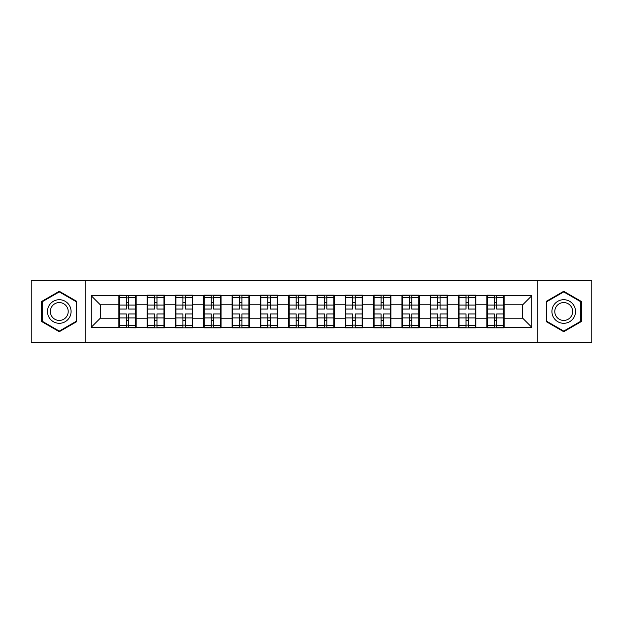<?xml version="1.0" encoding="UTF-8"?>
<svg xmlns="http://www.w3.org/2000/svg" width="623" height="623" viewBox="0 0 623 623"><rect width="100%" height="100%" fill="white"/><g stroke="black" fill="none" stroke-linecap="round" stroke-linejoin="round"><path stroke-width="0.93" d="M537.774 342.619L591.85 342.619L591.85 280.381L537.774 280.381L537.774 342.619L85.226 342.619L85.226 280.381L31.15 280.381L31.15 342.619L85.226 342.619M504.116 310.137L503.664 310.137M487.334 310.137L486.875 310.137M486.875 312.863L487.334 312.863M503.664 312.863L504.116 312.863M475.808 310.137L475.357 310.137M459.026 310.137L458.567 310.137M458.567 312.863L459.026 312.863M475.357 312.863L475.808 312.863M447.501 310.137L447.049 310.137M430.719 310.137L430.259 310.137M430.259 312.863L430.719 312.863M447.049 312.863L447.501 312.863M419.193 310.137L418.742 310.137M402.411 310.137L401.96 310.137M401.96 312.863L402.411 312.863M418.742 312.863L419.193 312.863M390.886 310.137L390.434 310.137M374.104 310.137L373.652 310.137M373.652 312.863L374.104 312.863M390.434 312.863L390.886 312.863M362.578 310.137L362.127 310.137M345.796 310.137L345.344 310.137M345.344 312.863L345.796 312.863M362.127 312.863L362.578 312.863M334.271 310.137L333.819 310.137M317.489 310.137L317.037 310.137M317.037 312.863L317.489 312.863M333.819 312.863L334.271 312.863M305.963 310.137L305.511 310.137M289.181 310.137L288.729 310.137M288.729 312.863L289.181 312.863M305.511 312.863L305.963 312.863M277.656 310.137L277.204 310.137M260.873 310.137L260.422 310.137M260.422 312.863L260.873 312.863M277.204 312.863L277.656 312.863M249.348 310.137L248.896 310.137M232.566 310.137L232.114 310.137M232.114 312.863L232.566 312.863M248.896 312.863L249.348 312.863M221.04 310.137L220.589 310.137M204.258 310.137L203.807 310.137M203.807 312.863L204.258 312.863M220.589 312.863L221.04 312.863M192.741 310.137L192.281 310.137M175.951 310.137L175.499 310.137M175.499 312.863L175.951 312.863M192.281 312.863L192.741 312.863M164.433 310.137L163.974 310.137M147.643 310.137L147.192 310.137M147.192 312.863L147.643 312.863M163.974 312.863L164.433 312.863M537.774 280.381L85.226 280.381M522.713 318.213L522.713 304.787L504.116 304.787L504.116 318.213L522.713 318.213L531.785 327.285L531.785 295.715L486.875 295.17L486.875 304.787L475.808 304.787L475.808 318.213L486.875 318.213L486.875 304.787M531.785 327.285L504.116 327.285L504.116 327.83L486.875 327.83L486.875 327.285L475.808 327.285L475.808 327.83L458.567 327.83L458.567 327.285L447.501 327.285L447.501 327.83L430.259 327.83L430.259 327.285L419.193 327.285L419.193 327.83L401.96 327.83L401.96 327.285L390.886 327.285L390.886 327.83L373.652 327.83L373.652 327.285L362.578 327.285L362.578 327.83L345.344 327.83L345.344 327.285L334.271 327.285L334.271 327.83L317.037 327.83L317.037 327.285L305.963 327.285L305.963 327.83L288.729 327.83L288.729 327.285L277.656 327.285L277.656 327.83L260.422 327.83L260.422 327.285L249.348 327.285L249.348 327.83L232.114 327.83L232.114 327.285L221.04 327.285L221.04 327.83L203.807 327.83L203.807 327.285L192.741 327.285L192.741 327.83L175.499 327.83L175.499 327.285L164.433 327.285L164.433 327.83L147.192 327.83L147.192 327.285L136.126 327.285L136.126 327.83L91.215 327.285L91.215 295.715L118.884 295.715L118.884 304.787L100.287 304.787L100.287 318.213L118.884 318.213L118.884 304.787M486.875 295.715L475.808 295.715L475.808 295.17L458.567 295.17L458.567 295.715L447.501 295.715L447.501 295.17L430.259 295.17L430.259 295.715L419.193 295.715L419.193 295.17L401.96 295.17L401.96 295.715L390.886 295.715L390.886 295.17L373.652 295.17L373.652 295.715L362.578 295.715L362.578 295.17L345.344 295.17L345.344 295.715L334.271 295.715L334.271 295.17L317.037 295.17L317.037 295.715L305.963 295.715L305.963 295.17L288.729 295.17L288.729 295.715L277.656 295.715L277.656 295.17L260.422 295.17L260.422 295.715L249.348 295.715L249.348 295.17L232.114 295.17L232.114 295.715L221.04 295.715L221.04 295.17L203.807 295.17L203.807 295.715L192.741 295.715L192.741 295.17L175.499 295.17L175.499 295.715L164.433 295.715L164.433 295.17L147.192 295.17L147.192 295.715L118.884 295.17L118.884 295.715M486.875 318.213L486.875 327.285M475.808 318.213L475.808 327.285M475.808 295.715L475.808 304.787M447.501 318.213L458.567 318.213L458.567 304.787L447.501 304.787L447.501 327.285M458.567 318.213L458.567 327.285M458.567 295.715L458.567 304.787M447.501 295.715L447.501 304.787M419.193 318.213L430.259 318.213L430.259 304.787L419.193 304.787L419.193 327.285M430.259 318.213L430.259 327.285M430.259 295.715L430.259 304.787M419.193 295.715L419.193 304.787M390.886 318.213L401.96 318.213L401.96 304.787L390.886 304.787L390.886 327.285M401.96 318.213L401.96 327.285M401.96 295.715L401.96 304.787M390.886 295.715L390.886 304.787M362.578 318.213L373.652 318.213L373.652 304.787L362.578 304.787L362.578 327.285M373.652 318.213L373.652 327.285M373.652 295.715L373.652 304.787M362.578 295.715L362.578 304.787M334.271 318.213L345.344 318.213L345.344 304.787L334.271 304.787L334.271 327.285M345.344 318.213L345.344 327.285M345.344 295.715L345.344 304.787M334.271 295.715L334.271 304.787M305.963 318.213L317.037 318.213L317.037 304.787L305.963 304.787L305.963 327.285M317.037 318.213L317.037 327.285M317.037 295.715L317.037 304.787M305.963 295.715L305.963 304.787M277.656 318.213L288.729 318.213L288.729 304.787L277.656 304.787L277.656 327.285M288.729 318.213L288.729 327.285M288.729 295.715L288.729 304.787M277.656 295.715L277.656 304.787M249.348 318.213L260.422 318.213L260.422 304.787L249.348 304.787L249.348 327.285M260.422 318.213L260.422 327.285M260.422 295.715L260.422 304.787M249.348 295.715L249.348 304.787M221.04 318.213L232.114 318.213L232.114 304.787L221.04 304.787L221.04 327.285M232.114 318.213L232.114 327.285M232.114 295.715L232.114 304.787M221.04 295.715L221.04 304.787M192.741 318.213L203.807 318.213L203.807 304.787L192.741 304.787L192.741 327.285M203.807 318.213L203.807 327.285M203.807 295.715L203.807 304.787M192.741 295.715L192.741 304.787M164.433 318.213L175.499 318.213L175.499 304.787L164.433 304.787L164.433 327.285M175.499 318.213L175.499 327.285M175.499 295.715L175.499 304.787M164.433 295.715L164.433 304.787M136.126 318.213L147.192 318.213L147.192 304.787L136.126 304.787L136.126 327.285M147.192 318.213L147.192 327.285M147.192 295.715L147.192 304.787M136.126 295.715L136.126 304.787M136.126 310.137L135.666 310.137M119.336 310.137L118.884 310.137M118.884 312.863L119.336 312.863M135.666 312.863L136.126 312.863M118.884 318.213L118.884 327.285M100.287 318.213L91.215 327.285M91.215 295.715L100.287 304.787M504.116 318.213L504.116 327.285M504.116 295.715L504.116 304.787M531.785 295.715L522.713 304.787M59.278 291.284L41.764 301.392L41.764 321.608L59.278 331.716L76.785 321.608L76.785 301.392L59.278 291.284M546.215 321.608L563.722 331.716L581.236 321.608L581.236 301.392L563.722 291.284L546.215 301.392L546.215 321.608M119.336 305.068L126.321 305.068L126.321 295.621L119.336 295.621L119.336 313.953L126.321 313.953L126.321 317.932L128.681 317.917L128.681 313.953L135.666 313.953L135.666 295.621L128.681 295.621L128.681 297.615L135.666 297.615M126.321 302.443L128.681 302.443M128.681 297.887L126.321 297.887M119.336 309.047L126.321 309.047L126.321 305.068L128.681 305.083L128.681 309.047L135.666 309.047M119.336 297.615L126.321 297.615M126.321 325.113L128.681 325.113M126.321 320.557L128.681 320.557M119.336 327.379L126.321 327.379L126.321 325.385L119.336 325.385L119.336 327.379M119.336 313.953L119.336 317.932L126.321 317.932L126.321 325.385M119.336 317.932L119.336 325.385M135.666 313.953L135.666 327.379L128.681 327.379L128.681 325.385L135.666 325.385M135.666 317.932L128.681 317.932L128.681 325.385M135.666 305.068L128.681 305.068L128.681 297.615M147.643 305.068L154.629 305.068L154.629 295.621L147.643 295.621L147.643 313.953L154.629 313.953L154.629 317.932L156.988 317.917L156.988 313.953L163.974 313.953L163.974 295.621L156.988 295.621L156.988 297.615L163.974 297.615M154.629 302.443L156.988 302.443M156.988 297.887L154.629 297.887M147.643 309.047L154.629 309.047L154.629 305.068L156.988 305.083L156.988 309.047L163.974 309.047M147.643 297.615L154.629 297.615M154.629 325.113L156.988 325.113M154.629 320.557L156.988 320.557M147.643 327.379L154.629 327.379L154.629 325.385L147.643 325.385L147.643 327.379M147.643 313.953L147.643 317.932L154.629 317.932L154.629 325.385M147.643 317.932L147.643 325.385M163.974 313.953L163.974 327.379L156.988 327.379L156.988 325.385L163.974 325.385M163.974 317.932L156.988 317.932L156.988 325.385M163.974 305.068L156.988 305.068L156.988 297.615M175.951 305.068L182.936 305.068L182.936 295.621L175.951 295.621L175.951 313.953L182.936 313.953L182.936 317.932L185.296 317.917L185.296 313.953L192.281 313.953L192.281 295.621L185.296 295.621L185.296 297.615L192.281 297.615M182.936 302.443L185.296 302.443M185.296 297.887L182.936 297.887M175.951 309.047L182.936 309.047L182.936 305.068L185.296 305.083L185.296 309.047L192.281 309.047M175.951 297.615L182.936 297.615M182.936 325.113L185.296 325.113M182.936 320.557L185.296 320.557M175.951 327.379L182.936 327.379L182.936 325.385L175.951 325.385L175.951 327.379M175.951 313.953L175.951 317.932L182.936 317.932L182.936 325.385M175.951 317.932L175.951 325.385M192.281 313.953L192.281 327.379L185.296 327.379L185.296 325.385L192.281 325.385M192.281 317.932L185.296 317.932L185.296 325.385M192.281 305.068L185.296 305.068L185.296 297.615M204.258 305.068L211.244 305.068L211.244 295.621L204.258 295.621L204.258 313.953L211.244 313.953L211.244 317.932L213.603 317.917L213.603 313.953L220.589 313.953L220.589 295.621L213.603 295.621L213.603 297.615L220.589 297.615M211.244 302.443L213.603 302.443M213.603 297.887L211.244 297.887M204.258 309.047L211.244 309.047L211.244 305.068L213.603 305.083L213.603 309.047L220.589 309.047M204.258 297.615L211.244 297.615M211.244 325.113L213.603 325.113M211.244 320.557L213.603 320.557M204.258 327.379L211.244 327.379L211.244 325.385L204.258 325.385L204.258 327.379M204.258 313.953L204.258 317.932L211.244 317.932L211.244 325.385M204.258 317.932L204.258 325.385M220.589 313.953L220.589 327.379L213.603 327.379L213.603 325.385L220.589 325.385M220.589 317.932L213.603 317.932L213.603 325.385M220.589 305.068L213.603 305.068L213.603 297.615M232.566 305.068L239.551 305.068L239.551 295.621L232.566 295.621L232.566 313.953L239.551 313.953L239.551 317.932L241.911 317.917L241.911 313.953L248.896 313.953L248.896 295.621L241.911 295.621L241.911 297.615L248.896 297.615M239.551 302.443L241.911 302.443M241.911 297.887L239.551 297.887M232.566 309.047L239.551 309.047L239.551 305.068L241.911 305.083L241.911 309.047L248.896 309.047M232.566 297.615L239.551 297.615M239.551 325.113L241.911 325.113M239.551 320.557L241.911 320.557M232.566 327.379L239.551 327.379L239.551 325.385L232.566 325.385L232.566 327.379M232.566 313.953L232.566 317.932L239.551 317.932L239.551 325.385M232.566 317.932L232.566 325.385M248.896 313.953L248.896 327.379L241.911 327.379L241.911 325.385L248.896 325.385M248.896 317.932L241.911 317.932L241.911 325.385M248.896 305.068L241.911 305.068L241.911 297.615M260.873 305.068L267.859 305.068L267.859 295.621L260.873 295.621L260.873 313.953L267.859 313.953L267.859 317.932L270.218 317.917L270.218 313.953L277.204 313.953L277.204 295.621L270.218 295.621L270.218 297.615L277.204 297.615M267.859 302.443L270.218 302.443M270.218 297.887L267.859 297.887M260.873 309.047L267.859 309.047L267.859 305.068L270.218 305.083L270.218 309.047L277.204 309.047M260.873 297.615L267.859 297.615M267.859 325.113L270.218 325.113M267.859 320.557L270.218 320.557M260.873 327.379L267.859 327.379L267.859 325.385L260.873 325.385L260.873 327.379M260.873 313.953L260.873 317.932L267.859 317.932L267.859 325.385M260.873 317.932L260.873 325.385M277.204 313.953L277.204 327.379L270.218 327.379L270.218 325.385L277.204 325.385M277.204 317.932L270.218 317.932L270.218 325.385M277.204 305.068L270.218 305.068L270.218 297.615M69.488 305.605A11.798 11.798 0 0 0 53.376 301.283A11.798 11.798 0 0 0 49.061 317.395A11.798 11.798 0 0 0 65.174 321.717A11.798 11.798 0 0 0 69.488 305.605M67.011 307.038A8.932 8.932 0 0 0 54.808 303.767A8.932 8.932 0 0 0 51.545 315.962A8.932 8.932 0 0 0 63.741 319.233A8.932 8.932 0 0 0 67.011 307.038M59.278 331.093L42.309 321.297L42.309 301.703L59.278 291.907L76.24 301.703L76.24 321.297L59.278 331.093M573.939 305.605A11.798 11.798 0 0 0 557.826 301.283A11.798 11.798 0 0 0 553.512 317.395A11.798 11.798 0 0 0 569.624 321.717A11.798 11.798 0 0 0 573.939 305.605M571.455 307.038A8.932 8.932 0 0 0 559.259 303.767A8.932 8.932 0 0 0 555.989 315.962A8.932 8.932 0 0 0 568.192 319.233A8.932 8.932 0 0 0 571.455 307.038M563.722 331.093L546.76 321.297L546.76 301.703L563.722 291.907L580.691 301.703L580.691 321.297L563.722 331.093M289.181 305.068L296.166 305.068L296.166 295.621L289.181 295.621L289.181 313.953L296.166 313.953L296.166 317.932L298.526 317.917L298.526 313.953L305.511 313.953L305.511 295.621L298.526 295.621L298.526 297.615L305.511 297.615M296.166 302.443L298.526 302.443M298.526 297.887L296.166 297.887M289.181 309.047L296.166 309.047L296.166 305.068L298.526 305.083L298.526 309.047L305.511 309.047M289.181 297.615L296.166 297.615M296.166 325.113L298.526 325.113M296.166 320.557L298.526 320.557M289.181 327.379L296.166 327.379L296.166 325.385L289.181 325.385L289.181 327.379M289.181 313.953L289.181 317.932L296.166 317.932L296.166 325.385M289.181 317.932L289.181 325.385M305.511 313.953L305.511 327.379L298.526 327.379L298.526 325.385L305.511 325.385M305.511 317.932L298.526 317.932L298.526 325.385M305.511 305.068L298.526 305.068L298.526 297.615M317.489 305.068L324.474 305.068L324.474 295.621L317.489 295.621L317.489 313.953L324.474 313.953L324.474 317.932L326.834 317.917L326.834 313.953L333.819 313.953L333.819 295.621L326.834 295.621L326.834 297.615L333.819 297.615M324.474 302.443L326.834 302.443M326.834 297.887L324.474 297.887M317.489 309.047L324.474 309.047L324.474 305.068L326.834 305.083L326.834 309.047L333.819 309.047M317.489 297.615L324.474 297.615M324.474 325.113L326.834 325.113M324.474 320.557L326.834 320.557M317.489 327.379L324.474 327.379L324.474 325.385L317.489 325.385L317.489 327.379M317.489 313.953L317.489 317.932L324.474 317.932L324.474 325.385M317.489 317.932L317.489 325.385M333.819 313.953L333.819 327.379L326.834 327.379L326.834 325.385L333.819 325.385M333.819 317.932L326.834 317.932L326.834 325.385M333.819 305.068L326.834 305.068L326.834 297.615M345.796 305.068L352.782 305.068L352.782 295.621L345.796 295.621L345.796 313.953L352.782 313.953L352.782 317.932L355.141 317.917L355.141 313.953L362.127 313.953L362.127 295.621L355.141 295.621L355.141 297.615L362.127 297.615M352.782 302.443L355.141 302.443M355.141 297.887L352.782 297.887M345.796 309.047L352.782 309.047L352.782 305.068L355.141 305.083L355.141 309.047L362.127 309.047M345.796 297.615L352.782 297.615M352.782 325.113L355.141 325.113M352.782 320.557L355.141 320.557M345.796 327.379L352.782 327.379L352.782 325.385L345.796 325.385L345.796 327.379M345.796 313.953L345.796 317.932L352.782 317.932L352.782 325.385M345.796 317.932L345.796 325.385M362.127 313.953L362.127 327.379L355.141 327.379L355.141 325.385L362.127 325.385M362.127 317.932L355.141 317.932L355.141 325.385M362.127 305.068L355.141 305.068L355.141 297.615M374.104 305.068L381.089 305.068L381.089 295.621L374.104 295.621L374.104 313.953L381.089 313.953L381.089 317.932L383.449 317.917L383.449 313.953L390.434 313.953L390.434 295.621L383.449 295.621L383.449 297.615L390.434 297.615M381.089 302.443L383.449 302.443M383.449 297.887L381.089 297.887M374.104 309.047L381.089 309.047L381.089 305.068L383.449 305.083L383.449 309.047L390.434 309.047M374.104 297.615L381.089 297.615M381.089 325.113L383.449 325.113M381.089 320.557L383.449 320.557M374.104 327.379L381.089 327.379L381.089 325.385L374.104 325.385L374.104 327.379M374.104 313.953L374.104 317.932L381.089 317.932L381.089 325.385M374.104 317.932L374.104 325.385M390.434 313.953L390.434 327.379L383.449 327.379L383.449 325.385L390.434 325.385M390.434 317.932L383.449 317.932L383.449 325.385M390.434 305.068L383.449 305.068L383.449 297.615M402.411 305.068L409.397 305.068L409.397 295.621L402.411 295.621L402.411 313.953L409.397 313.953L409.397 317.932L411.756 317.917L411.756 313.953L418.742 313.953L418.742 295.621L411.756 295.621L411.756 297.615L418.742 297.615M409.397 302.443L411.756 302.443M411.756 297.887L409.397 297.887M402.411 309.047L409.397 309.047L409.397 305.068L411.756 305.083L411.756 309.047L418.742 309.047M402.411 297.615L409.397 297.615M409.397 325.113L411.756 325.113M409.397 320.557L411.756 320.557M402.411 327.379L409.397 327.379L409.397 325.385L402.411 325.385L402.411 327.379M402.411 313.953L402.411 317.932L409.397 317.932L409.397 325.385M402.411 317.932L402.411 325.385M418.742 313.953L418.742 327.379L411.756 327.379L411.756 325.385L418.742 325.385M418.742 317.932L411.756 317.932L411.756 325.385M418.742 305.068L411.756 305.068L411.756 297.615M430.719 305.068L437.704 305.068L437.704 295.621L430.719 295.621L430.719 313.953L437.704 313.953L437.704 317.932L440.064 317.917L440.064 313.953L447.049 313.953L447.049 295.621L440.064 295.621L440.064 297.615L447.049 297.615M437.704 302.443L440.064 302.443M440.064 297.887L437.704 297.887M430.719 309.047L437.704 309.047L437.704 305.068L440.064 305.083L440.064 309.047L447.049 309.047M430.719 297.615L437.704 297.615M437.704 325.113L440.064 325.113M437.704 320.557L440.064 320.557M430.719 327.379L437.704 327.379L437.704 325.385L430.719 325.385L430.719 327.379M430.719 313.953L430.719 317.932L437.704 317.932L437.704 325.385M430.719 317.932L430.719 325.385M447.049 313.953L447.049 327.379L440.064 327.379L440.064 325.385L447.049 325.385M447.049 317.932L440.064 317.932L440.064 325.385M447.049 305.068L440.064 305.068L440.064 297.615M459.026 305.068L466.012 305.068L466.012 295.621L459.026 295.621L459.026 313.953L466.012 313.953L466.012 317.932L468.371 317.917L468.371 313.953L475.357 313.953L475.357 295.621L468.371 295.621L468.371 297.615L475.357 297.615M466.012 302.443L468.371 302.443M468.371 297.887L466.012 297.887M459.026 309.047L466.012 309.047L466.012 305.068L468.371 305.083L468.371 309.047L475.357 309.047M459.026 297.615L466.012 297.615M466.012 325.113L468.371 325.113M466.012 320.557L468.371 320.557M459.026 327.379L466.012 327.379L466.012 325.385L459.026 325.385L459.026 327.379M459.026 313.953L459.026 317.932L466.012 317.932L466.012 325.385M459.026 317.932L459.026 325.385M475.357 313.953L475.357 327.379L468.371 327.379L468.371 325.385L475.357 325.385M475.357 317.932L468.371 317.932L468.371 325.385M475.357 305.068L468.371 305.068L468.371 297.615M487.334 305.068L494.319 305.068L494.319 295.621L487.334 295.621L487.334 313.953L494.319 313.953L494.319 317.932L496.679 317.917L496.679 313.953L503.664 313.953L503.664 295.621L496.679 295.621L496.679 297.615L503.664 297.615M494.319 302.443L496.679 302.443M496.679 297.887L494.319 297.887M487.334 309.047L494.319 309.047L494.319 305.068L496.679 305.083L496.679 309.047L503.664 309.047M487.334 297.615L494.319 297.615M494.319 325.113L496.679 325.113M494.319 320.557L496.679 320.557M487.334 327.379L494.319 327.379L494.319 325.385L487.334 325.385L487.334 327.379M487.334 313.953L487.334 317.932L494.319 317.932L494.319 325.385M487.334 317.932L487.334 325.385M503.664 313.953L503.664 327.379L496.679 327.379L496.679 325.385L503.664 325.385M503.664 317.932L496.679 317.932L496.679 325.385M503.664 305.068L496.679 305.068L496.679 297.615"/></g></svg>
